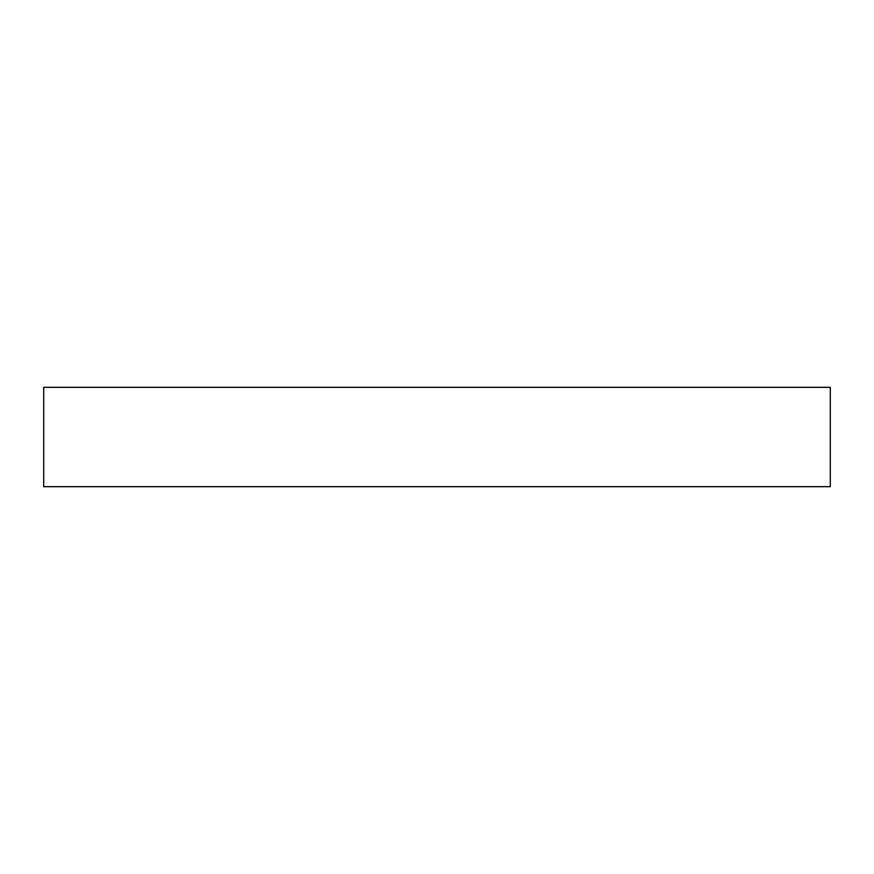 <?xml version="1.0" encoding="UTF-8"?>
<svg xmlns="http://www.w3.org/2000/svg" width="874" height="874" viewBox="0 0 874 874"><rect width="100%" height="100%" fill="white"/><g stroke="black" fill="none" stroke-linecap="round" stroke-linejoin="round"><path stroke-width="1.31" d="M437 387.324L830.3 387.324L830.3 486.676L43.7 486.676L43.7 387.324L437 387.324"/></g></svg>
